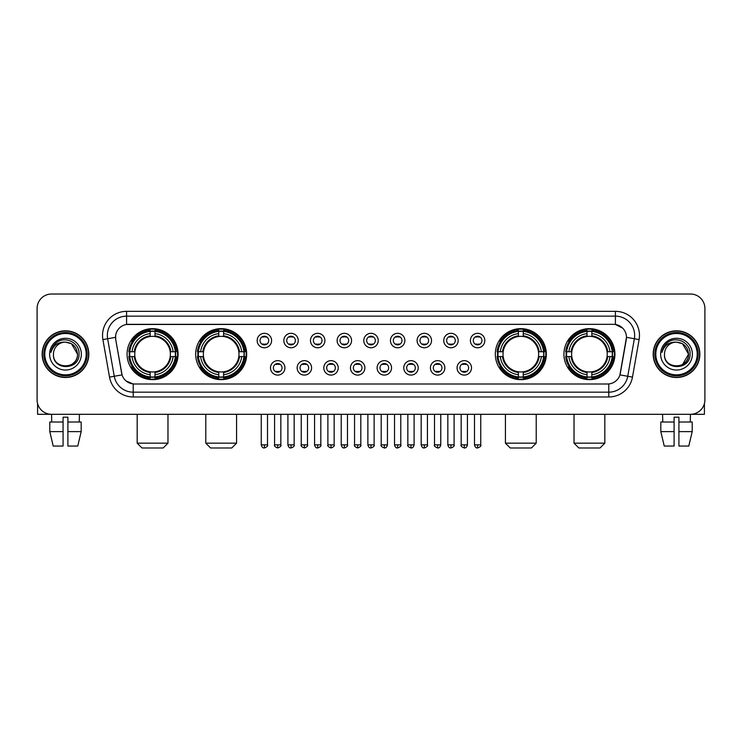 <?xml version="1.0" encoding="UTF-8"?>
<svg xmlns="http://www.w3.org/2000/svg" width="742" height="742" viewBox="0 0 742 742"><rect width="100%" height="100%" fill="white"/><g stroke="black" fill="none" stroke-linecap="round" stroke-linejoin="round"><path stroke-width="1.11" d="M195.675 354.157A25.497 25.497 0 0 0 221.181 379.663A25.497 25.497 0 0 0 246.678 354.157A25.497 25.497 0 0 0 221.181 328.66A25.497 25.497 0 0 0 195.675 354.157M495.322 354.157A25.497 25.497 0 0 0 520.819 379.663A25.497 25.497 0 0 0 546.325 354.157A25.497 25.497 0 0 0 520.819 328.66A25.497 25.497 0 0 0 495.322 354.157M563.929 354.157A25.497 25.497 0 0 0 589.426 379.663A25.497 25.497 0 0 0 614.933 354.157A25.497 25.497 0 0 0 589.426 328.66A25.497 25.497 0 0 0 563.929 354.157M127.067 354.157A25.497 25.497 0 0 0 152.574 379.663A25.497 25.497 0 0 0 178.071 354.157A25.497 25.497 0 0 0 152.574 328.66A25.497 25.497 0 0 0 127.067 354.157M284.928 367.874A7.216 7.216 0 0 1 277.712 375.09A7.216 7.216 0 0 1 270.496 367.874A7.216 7.216 0 0 1 277.712 360.658A7.216 7.216 0 0 1 284.928 367.874M273.381 367.874A4.331 4.331 0 0 0 277.712 372.206A4.331 4.331 0 0 0 282.043 367.874A4.331 4.331 0 0 0 277.712 363.543A4.331 4.331 0 0 0 273.381 367.874M311.584 367.874A7.216 7.216 0 0 1 304.368 375.09A7.216 7.216 0 0 1 297.143 367.874A7.216 7.216 0 0 1 304.368 360.658A7.216 7.216 0 0 1 311.584 367.874M300.037 367.874A4.331 4.331 0 0 0 304.368 372.206A4.331 4.331 0 0 0 308.691 367.874A4.331 4.331 0 0 0 304.368 363.543A4.331 4.331 0 0 0 300.037 367.874M338.231 367.874A7.216 7.216 0 0 1 331.015 375.09A7.216 7.216 0 0 1 323.8 367.874A7.216 7.216 0 0 1 331.015 360.658A7.216 7.216 0 0 1 338.231 367.874M326.684 367.874A4.331 4.331 0 0 0 331.015 372.206A4.331 4.331 0 0 0 335.347 367.874A4.331 4.331 0 0 0 331.015 363.543A4.331 4.331 0 0 0 326.684 367.874M364.888 367.874A7.216 7.216 0 0 1 357.672 375.09A7.216 7.216 0 0 1 350.456 367.874A7.216 7.216 0 0 1 357.672 360.658A7.216 7.216 0 0 1 364.888 367.874M353.34 367.874A4.331 4.331 0 0 0 357.672 372.206A4.331 4.331 0 0 0 362.003 367.874A4.331 4.331 0 0 0 357.672 363.543A4.331 4.331 0 0 0 353.34 367.874M391.544 367.874A7.216 7.216 0 0 1 384.328 375.09A7.216 7.216 0 0 1 377.112 367.874A7.216 7.216 0 0 1 384.328 360.658A7.216 7.216 0 0 1 391.544 367.874M379.997 367.874A4.331 4.331 0 0 0 384.328 372.206A4.331 4.331 0 0 0 388.66 367.874A4.331 4.331 0 0 0 384.328 363.543A4.331 4.331 0 0 0 379.997 367.874M418.2 367.874A7.216 7.216 0 0 1 410.985 375.09A7.216 7.216 0 0 1 403.769 367.874A7.216 7.216 0 0 1 410.985 360.658A7.216 7.216 0 0 1 418.2 367.874M406.653 367.874A4.331 4.331 0 0 0 410.985 372.206A4.331 4.331 0 0 0 415.316 367.874A4.331 4.331 0 0 0 410.985 363.543A4.331 4.331 0 0 0 406.653 367.874M444.857 367.874A7.216 7.216 0 0 1 437.632 375.09A7.216 7.216 0 0 1 430.416 367.874A7.216 7.216 0 0 1 437.632 360.658A7.216 7.216 0 0 1 444.857 367.874M433.309 367.874A4.331 4.331 0 0 0 437.632 372.206A4.331 4.331 0 0 0 441.963 367.874A4.331 4.331 0 0 0 437.632 363.543A4.331 4.331 0 0 0 433.309 367.874M471.504 367.874A7.216 7.216 0 0 1 464.288 375.09A7.216 7.216 0 0 1 457.072 367.874A7.216 7.216 0 0 1 464.288 360.658A7.216 7.216 0 0 1 471.504 367.874M459.957 367.874A4.331 4.331 0 0 0 464.288 372.206A4.331 4.331 0 0 0 468.619 367.874A4.331 4.331 0 0 0 464.288 363.543A4.331 4.331 0 0 0 459.957 367.874M271.6 340.541A7.216 7.216 0 0 1 264.384 347.766A7.216 7.216 0 0 1 257.168 340.541A7.216 7.216 0 0 1 264.384 333.325A7.216 7.216 0 0 1 271.6 340.541M260.052 340.541A4.331 4.331 0 0 0 264.384 344.872A4.331 4.331 0 0 0 268.715 340.541A4.331 4.331 0 0 0 264.384 336.219A4.331 4.331 0 0 0 260.052 340.541M298.256 340.541A7.216 7.216 0 0 1 291.04 347.766A7.216 7.216 0 0 1 283.824 340.541A7.216 7.216 0 0 1 291.04 333.325A7.216 7.216 0 0 1 298.256 340.541M286.709 340.541A4.331 4.331 0 0 0 291.04 344.872A4.331 4.331 0 0 0 295.372 340.541A4.331 4.331 0 0 0 291.04 336.219A4.331 4.331 0 0 0 286.709 340.541M324.913 340.541A7.216 7.216 0 0 1 317.687 347.766A7.216 7.216 0 0 1 310.471 340.541A7.216 7.216 0 0 1 317.687 333.325A7.216 7.216 0 0 1 324.913 340.541M313.365 340.541A4.331 4.331 0 0 0 317.687 344.872A4.331 4.331 0 0 0 322.019 340.541A4.331 4.331 0 0 0 317.687 336.219A4.331 4.331 0 0 0 313.365 340.541M351.56 340.541A7.216 7.216 0 0 1 344.344 347.766A7.216 7.216 0 0 1 337.128 340.541A7.216 7.216 0 0 1 344.344 333.325A7.216 7.216 0 0 1 351.56 340.541M340.012 340.541A4.331 4.331 0 0 0 344.344 344.872A4.331 4.331 0 0 0 348.675 340.541A4.331 4.331 0 0 0 344.344 336.219A4.331 4.331 0 0 0 340.012 340.541M378.216 340.541A7.216 7.216 0 0 1 371 347.766A7.216 7.216 0 0 1 363.784 340.541A7.216 7.216 0 0 1 371 333.325A7.216 7.216 0 0 1 378.216 340.541M366.669 340.541A4.331 4.331 0 0 0 371 344.872A4.331 4.331 0 0 0 375.331 340.541A4.331 4.331 0 0 0 371 336.219A4.331 4.331 0 0 0 366.669 340.541M404.872 340.541A7.216 7.216 0 0 1 397.656 347.766A7.216 7.216 0 0 1 390.44 340.541A7.216 7.216 0 0 1 397.656 333.325A7.216 7.216 0 0 1 404.872 340.541M393.325 340.541A4.331 4.331 0 0 0 397.656 344.872A4.331 4.331 0 0 0 401.988 340.541A4.331 4.331 0 0 0 397.656 336.219A4.331 4.331 0 0 0 393.325 340.541M431.529 340.541A7.216 7.216 0 0 1 424.313 347.766A7.216 7.216 0 0 1 417.087 340.541A7.216 7.216 0 0 1 424.313 333.325A7.216 7.216 0 0 1 431.529 340.541M419.981 340.541A4.331 4.331 0 0 0 424.313 344.872A4.331 4.331 0 0 0 428.635 340.541A4.331 4.331 0 0 0 424.313 336.219A4.331 4.331 0 0 0 419.981 340.541M458.176 340.541A7.216 7.216 0 0 1 450.96 347.766A7.216 7.216 0 0 1 443.744 340.541A7.216 7.216 0 0 1 450.96 333.325A7.216 7.216 0 0 1 458.176 340.541M446.628 340.541A4.331 4.331 0 0 0 450.96 344.872A4.331 4.331 0 0 0 455.291 340.541A4.331 4.331 0 0 0 450.96 336.219A4.331 4.331 0 0 0 446.628 340.541M484.832 340.541A7.216 7.216 0 0 1 477.616 347.766A7.216 7.216 0 0 1 470.4 340.541A7.216 7.216 0 0 1 477.616 333.325A7.216 7.216 0 0 1 484.832 340.541M473.285 340.541A4.331 4.331 0 0 0 477.616 344.872A4.331 4.331 0 0 0 481.948 340.541A4.331 4.331 0 0 0 477.616 336.219A4.331 4.331 0 0 0 473.285 340.541M109.519 377.103L102.897 339.576A24.059 24.059 0 0 1 126.585 311.343L615.415 311.343A24.059 24.059 0 0 1 639.103 339.576L632.481 377.103A24.059 24.059 0 0 1 608.792 396.979L133.208 396.979A24.059 24.059 0 0 1 109.519 377.103L114.249 376.268L107.636 338.742A19.246 19.246 0 0 1 126.585 316.148L615.415 316.148A19.246 19.246 0 0 1 634.364 338.742L627.751 376.268A19.246 19.246 0 0 1 608.792 392.166L133.208 392.166A19.246 19.246 0 0 1 114.249 376.268L122.059 374.886L115.724 339.576A12.994 12.994 0 0 1 128.514 324.328L613.486 324.328A12.994 12.994 0 0 1 626.276 339.576L620.34 373.254A12.994 12.994 0 0 1 607.55 383.994L134.45 383.994A12.994 12.994 0 0 1 121.66 373.254L115.724 339.576L115.669 335.393M129.358 356.568A23.336 23.336 0 0 1 129.358 351.754M566.22 356.568A23.336 23.336 0 0 1 566.22 351.754M497.613 356.568A23.336 23.336 0 0 1 497.613 351.754M197.966 356.568A23.336 23.336 0 0 1 197.966 351.754M42.155 354.157A23.336 23.336 0 0 0 65.491 377.493A23.336 23.336 0 0 0 88.817 354.157A23.336 23.336 0 0 0 65.491 330.83A23.336 23.336 0 0 0 42.155 354.157M653.183 354.157A23.336 23.336 0 0 0 676.509 377.493A23.336 23.336 0 0 0 699.845 354.157A23.336 23.336 0 0 0 676.509 330.83A23.336 23.336 0 0 0 653.183 354.157M126.585 311.343L126.585 324.477L613.486 324.328L615.415 324.477L622.668 328.131M607.55 383.994L134.45 383.994M133.208 396.979L133.208 383.929L126.27 381.091M639.103 339.576L626.48 337.35L619.941 374.886L632.481 377.103M704.9 308.449A14.432 14.432 0 0 0 690.468 294.017L51.532 294.017A14.432 14.432 0 0 0 37.1 308.449L37.1 399.864A14.432 14.432 0 0 0 51.532 414.305L690.468 414.305A14.432 14.432 0 0 0 704.9 399.864L704.9 308.449L704.9 399.864M37.1 308.449L37.1 399.864M690.468 294.017L51.532 294.017M51.745 422.003L51.532 414.305L690.468 414.305L690.255 422.003M37.582 403.565L37.582 414.305L93.39 414.305M49.788 422.003L49.788 431.621L53.211 446.053L49.788 431.621L49.788 422.003L63.079 422.003L63.079 417.19L67.893 417.19L67.893 422.003L81.184 422.003L81.184 431.621L77.762 446.053L81.184 431.621L67.893 431.621L67.893 422.003L67.893 446.053L77.762 446.053M79.44 414.305L79.227 422.003M63.079 422.003L63.079 446.053L53.211 446.053M49.788 431.621L63.079 431.621M86.174 354.157A20.693 20.693 0 0 0 65.491 333.473A20.693 20.693 0 0 0 44.798 354.157A20.693 20.693 0 0 0 65.491 374.849A20.693 20.693 0 0 0 86.174 354.157M87.139 354.157A21.648 21.648 0 0 0 65.491 332.509A21.648 21.648 0 0 0 43.834 354.157A21.648 21.648 0 0 0 65.491 375.814A21.648 21.648 0 0 0 87.139 354.157M88.576 354.157A23.095 23.095 0 0 0 65.491 331.071A23.095 23.095 0 0 0 42.396 354.157A23.095 23.095 0 0 0 65.491 377.251A23.095 23.095 0 0 0 88.576 354.157M77.511 354.157C76.797 346.857 72.79 342.841 65.491 342.136L71.501 343.741L77.511 354.157L71.501 343.741L65.491 342.136L71.501 343.741L77.511 354.157L71.501 343.741L65.491 342.136L71.501 343.741L77.511 354.157C78.253 369.674 52.719 369.674 53.461 354.157C52.385 370.852 79.598 370.481 79.032 354.157C79.923 342.702 64.916 335.421 56.262 342.804C53.248 345.327 51.476 348.527 50.957 352.413C53.229 345.243 58.071 341.821 65.491 342.136L71.501 343.741L77.511 354.157C78.253 369.674 52.719 369.674 53.461 354.157C52.719 369.674 78.253 369.674 77.511 354.157C78.253 369.674 52.719 369.674 53.461 354.157C52.719 369.674 78.253 369.674 77.511 354.157C78.253 369.674 52.719 369.674 53.461 354.157C52.719 369.674 78.253 369.674 77.511 354.157C78.253 369.674 52.719 369.674 53.461 354.157C52.719 369.674 78.253 369.674 77.511 354.157C78.253 369.674 52.719 369.674 53.461 354.157C52.719 369.674 78.253 369.674 77.511 354.157C78.253 369.674 52.719 369.674 53.461 354.157C52.719 369.674 78.253 369.674 77.511 354.157C78.253 369.674 52.719 369.674 53.461 354.157A12.03 12.03 0 0 1 65.491 342.136L71.501 343.741L77.511 354.157C77.993 363.497 65.992 369.702 58.664 364.072M49.612 354.157A15.879 15.879 0 0 0 65.491 370.035A15.879 15.879 0 0 0 81.36 354.157A15.879 15.879 0 0 0 65.491 338.287A15.879 15.879 0 0 0 49.612 354.157M56.262 342.804L52.71 347.024M52.496 347.432L52.812 346.848L52.496 347.432M163.157 447.983L141.982 447.983L137.177 443.169L167.97 443.169L163.157 447.983M154.976 376.936L154.976 377.901A23.865 23.865 0 0 0 176.308 356.568L175.344 356.568A22.9 22.9 0 0 1 154.976 376.936L154.976 374.71A20.693 20.693 0 0 0 173.118 356.568L170.206 356.568A17.799 17.799 0 0 0 154.976 336.525L154.976 331.386A22.9 22.9 0 0 1 175.344 351.754L176.308 351.754A23.865 23.865 0 0 0 154.976 330.422L154.976 331.386M129.794 356.568L128.83 356.568A23.865 23.865 0 0 0 150.162 377.901L150.162 376.936A22.9 22.9 0 0 1 129.794 356.568L132.02 356.568A20.693 20.693 0 0 0 150.162 374.71L150.162 371.798A17.799 17.799 0 0 0 170.206 356.568L170.92 356.568A18.504 18.504 0 0 1 154.976 372.512L154.976 374.71M150.162 331.386L150.162 330.422A23.865 23.865 0 0 0 128.83 351.754L129.794 351.754A22.9 22.9 0 0 1 150.162 331.386L150.162 333.612A20.693 20.693 0 0 0 132.02 351.754L134.933 351.754A17.799 17.799 0 0 0 150.162 371.798L150.162 372.512A18.504 18.504 0 0 1 134.219 356.568L132.02 356.568M129.841 356.568A22.854 22.854 0 0 1 129.841 351.754M154.976 331.433A22.854 22.854 0 0 0 150.162 331.433M175.297 351.754A22.854 22.854 0 0 1 175.297 356.568M175.344 351.754L173.118 351.754A20.693 20.693 0 0 0 154.976 333.612M173.118 356.568L175.344 356.568M150.162 374.71L150.162 376.936M170.206 351.754L173.118 351.754M154.976 371.825L154.976 372.512M150.162 371.798A17.799 17.799 0 0 1 134.933 356.568L134.219 356.568M154.976 376.89A22.854 22.854 0 0 1 150.162 376.89M132.02 351.754L129.794 351.754M150.162 336.488L150.162 333.612M154.976 336.525A17.799 17.799 0 0 0 134.933 351.754L134.219 351.754A18.504 18.504 0 0 1 150.162 335.811M154.976 336.497L154.976 335.811A18.504 18.504 0 0 1 170.92 351.754M132.549 341.172L131.186 341.172A25.015 25.015 0 0 1 177.588 354.157A25.015 25.015 0 0 1 131.186 367.151L132.549 367.151M231.764 447.983L210.589 447.983L205.784 443.169L236.577 443.169L231.764 447.983M223.583 376.936L223.583 377.901A23.865 23.865 0 0 0 244.916 356.568L243.951 356.568A22.9 22.9 0 0 1 223.583 376.936L223.583 374.71A20.693 20.693 0 0 0 241.725 356.568L238.813 356.568A17.799 17.799 0 0 0 223.583 336.525L223.583 331.386A22.9 22.9 0 0 1 243.951 351.754L244.916 351.754A23.865 23.865 0 0 0 223.583 330.422L223.583 331.386M198.402 356.568L197.437 356.568A23.865 23.865 0 0 0 218.769 377.901L218.769 376.936A22.9 22.9 0 0 1 198.402 356.568L200.628 356.568A20.693 20.693 0 0 0 218.769 374.71L218.769 371.798A17.799 17.799 0 0 0 238.813 356.568L239.527 356.568A18.504 18.504 0 0 1 223.583 372.512L223.583 374.71M218.769 331.386L218.769 330.422A23.865 23.865 0 0 0 197.437 351.754L198.402 351.754A22.9 22.9 0 0 1 218.769 331.386L218.769 333.612A20.693 20.693 0 0 0 200.628 351.754L203.54 351.754A17.799 17.799 0 0 0 218.769 371.798L218.769 372.512A18.504 18.504 0 0 1 202.826 356.568L200.628 356.568M198.448 356.568A22.854 22.854 0 0 1 198.448 351.754M223.583 331.433A22.854 22.854 0 0 0 218.769 331.433M243.905 351.754A22.854 22.854 0 0 1 243.905 356.568M243.951 351.754L241.725 351.754A20.693 20.693 0 0 0 223.583 333.612M241.725 356.568L243.951 356.568M218.769 374.71L218.769 376.936M238.813 351.754L241.725 351.754M223.583 371.825L223.583 372.512M218.769 371.798A17.799 17.799 0 0 1 203.54 356.568L202.826 356.568M223.583 376.89A22.854 22.854 0 0 1 218.769 376.89M200.628 351.754L198.402 351.754M218.769 336.488L218.769 333.612M223.583 336.525A17.799 17.799 0 0 0 203.54 351.754L202.826 351.754A18.504 18.504 0 0 1 218.769 335.811M223.583 336.497L223.583 335.811A18.504 18.504 0 0 1 239.527 351.754M201.156 341.172L199.793 341.172A25.015 25.015 0 0 1 246.196 354.157A25.015 25.015 0 0 1 199.793 367.151L201.156 367.151M531.411 447.983L510.236 447.983L505.423 443.169L536.216 443.169L531.411 447.983M523.231 376.936L523.231 377.901A23.865 23.865 0 0 0 544.563 356.568L543.598 356.568A22.9 22.9 0 0 1 523.231 376.936L523.231 374.71A20.693 20.693 0 0 0 541.372 356.568L538.46 356.568A17.799 17.799 0 0 0 523.231 336.525L523.231 331.386A22.9 22.9 0 0 1 543.598 351.754L544.563 351.754A23.865 23.865 0 0 0 523.231 330.422L523.231 331.386M498.049 356.568L497.084 356.568A23.865 23.865 0 0 0 518.417 377.901L518.417 376.936A22.9 22.9 0 0 1 498.049 356.568L500.275 356.568A20.693 20.693 0 0 0 518.417 374.71L518.417 371.798A17.799 17.799 0 0 0 538.46 356.568L539.174 356.568A18.504 18.504 0 0 1 523.231 372.512L523.231 374.71M518.417 331.386L518.417 330.422A23.865 23.865 0 0 0 497.084 351.754L498.049 351.754A22.9 22.9 0 0 1 518.417 331.386L518.417 333.612A20.693 20.693 0 0 0 500.275 351.754L503.187 351.754A17.799 17.799 0 0 0 518.417 371.798L518.417 372.512A18.504 18.504 0 0 1 502.473 356.568L500.275 356.568M498.095 356.568A22.854 22.854 0 0 1 498.095 351.754M523.231 331.433A22.854 22.854 0 0 0 518.417 331.433M543.552 351.754A22.854 22.854 0 0 1 543.552 356.568M543.598 351.754L541.372 351.754A20.693 20.693 0 0 0 523.231 333.612M541.372 356.568L543.598 356.568M518.417 374.71L518.417 376.936M538.46 351.754L541.372 351.754M523.231 371.825L523.231 372.512M518.417 371.798A17.799 17.799 0 0 1 503.187 356.568L502.473 356.568M523.231 376.89A22.854 22.854 0 0 1 518.417 376.89M500.275 351.754L498.049 351.754M518.417 336.488L518.417 333.612M523.231 336.525A17.799 17.799 0 0 0 503.187 351.754L502.473 351.754A18.504 18.504 0 0 1 518.417 335.811M523.231 336.497L523.231 335.811A18.504 18.504 0 0 1 539.174 351.754M500.804 341.172L499.44 341.172A25.015 25.015 0 0 1 545.843 354.157A25.015 25.015 0 0 1 499.44 367.151L500.804 367.151M600.018 447.983L578.843 447.983L574.03 443.169L604.823 443.169L600.018 447.983M591.838 376.936L591.838 377.901A23.865 23.865 0 0 0 613.17 356.568L612.206 356.568A22.9 22.9 0 0 1 591.838 376.936L591.838 374.71A20.693 20.693 0 0 0 609.98 356.568L607.067 356.568A17.799 17.799 0 0 0 591.838 336.525L591.838 331.386A22.9 22.9 0 0 1 612.206 351.754L613.17 351.754A23.865 23.865 0 0 0 591.838 330.422L591.838 331.386M566.656 356.568L565.692 356.568A23.865 23.865 0 0 0 587.024 377.901L587.024 376.936A22.9 22.9 0 0 1 566.656 356.568L568.882 356.568A20.693 20.693 0 0 0 587.024 374.71L587.024 371.798A17.799 17.799 0 0 0 607.067 356.568L607.781 356.568A18.504 18.504 0 0 1 591.838 372.512L591.838 374.71M587.024 331.386L587.024 330.422A23.865 23.865 0 0 0 565.692 351.754L566.656 351.754A22.9 22.9 0 0 1 587.024 331.386L587.024 333.612A20.693 20.693 0 0 0 568.882 351.754L571.794 351.754A17.799 17.799 0 0 0 587.024 371.798L587.024 372.512A18.504 18.504 0 0 1 571.08 356.568L568.882 356.568M566.702 356.568A22.854 22.854 0 0 1 566.702 351.754M591.838 331.433A22.854 22.854 0 0 0 587.024 331.433M612.159 351.754A22.854 22.854 0 0 1 612.159 356.568M612.206 351.754L609.98 351.754A20.693 20.693 0 0 0 591.838 333.612M609.98 356.568L612.206 356.568M587.024 374.71L587.024 376.936M607.067 351.754L609.98 351.754M591.838 371.825L591.838 372.512M587.024 371.798A17.799 17.799 0 0 1 571.794 356.568L571.08 356.568M591.838 376.89A22.854 22.854 0 0 1 587.024 376.89M568.882 351.754L566.656 351.754M587.024 336.488L587.024 333.612M591.838 336.525A17.799 17.799 0 0 0 571.794 351.754L571.08 351.754A18.504 18.504 0 0 1 587.024 335.811M591.838 336.497L591.838 335.811A18.504 18.504 0 0 1 607.781 351.754M569.411 341.172L568.047 341.172A25.015 25.015 0 0 1 614.45 354.157A25.015 25.015 0 0 1 568.047 367.151L569.411 367.151M262.937 344.631L262.937 343.945A3.691 3.691 0 0 0 265.831 343.945L265.831 344.631M265.831 336.46L265.831 337.146A3.691 3.691 0 0 0 262.937 337.146L262.937 336.46M289.593 344.631L289.593 343.945A3.691 3.691 0 0 0 292.478 343.945L292.478 344.631M292.478 336.46L292.478 337.146A3.691 3.691 0 0 0 289.593 337.146L289.593 336.46M316.25 344.631L316.25 343.945A3.691 3.691 0 0 0 319.134 343.945L319.134 344.631M319.134 336.46L319.134 337.146A3.691 3.691 0 0 0 316.25 337.146L316.25 336.46M342.906 344.631L342.906 343.945A3.691 3.691 0 0 0 345.791 343.945L345.791 344.631M345.791 336.46L345.791 337.146A3.691 3.691 0 0 0 342.906 337.146L342.906 336.46M369.553 344.631L369.553 343.945A3.691 3.691 0 0 0 372.447 343.945L372.447 344.631M372.447 336.46L372.447 337.146A3.691 3.691 0 0 0 369.553 337.146L369.553 336.46M396.209 344.631L396.209 343.945A3.691 3.691 0 0 0 399.094 343.945L399.094 344.631M399.094 336.46L399.094 337.146A3.691 3.691 0 0 0 396.209 337.146L396.209 336.46M422.866 344.631L422.866 343.945A3.691 3.691 0 0 0 425.75 343.945L425.75 344.631M425.75 336.46L425.75 337.146A3.691 3.691 0 0 0 422.866 337.146L422.866 336.46M449.522 344.631L449.522 343.945A3.691 3.691 0 0 0 452.407 343.945L452.407 344.631M452.407 336.46L452.407 337.146A3.691 3.691 0 0 0 449.522 337.146L449.522 336.46M476.169 344.631L476.169 343.945A3.691 3.691 0 0 0 479.063 343.945L479.063 344.631M479.063 336.46L479.063 337.146A3.691 3.691 0 0 0 476.169 337.146L476.169 336.46M276.265 371.955L276.265 371.269A3.691 3.691 0 0 0 279.15 371.269L279.15 371.955M279.15 363.793L279.15 364.48A3.691 3.691 0 0 0 276.265 364.48L276.265 363.793M302.922 371.955L302.922 371.269A3.691 3.691 0 0 0 305.806 371.269L305.806 371.955M305.806 363.793L305.806 364.48A3.691 3.691 0 0 0 302.922 364.48L302.922 363.793M329.578 371.955L329.578 371.269A3.691 3.691 0 0 0 332.462 371.269L332.462 371.955M332.462 363.793L332.462 364.48A3.691 3.691 0 0 0 329.578 364.48L329.578 363.793M356.225 371.955L356.225 371.269A3.691 3.691 0 0 0 359.119 371.269L359.119 371.955M359.119 363.793L359.119 364.48A3.691 3.691 0 0 0 356.225 364.48L356.225 363.793M382.881 371.955L382.881 371.269A3.691 3.691 0 0 0 385.775 371.269L385.775 371.955M385.775 363.793L385.775 364.48A3.691 3.691 0 0 0 382.881 364.48L382.881 363.793M409.538 371.955L409.538 371.269A3.691 3.691 0 0 0 412.422 371.269L412.422 371.955M412.422 363.793L412.422 364.48A3.691 3.691 0 0 0 409.538 364.48L409.538 363.793M436.194 371.955L436.194 371.269A3.691 3.691 0 0 0 439.078 371.269L439.078 371.955M439.078 363.793L439.078 364.48A3.691 3.691 0 0 0 436.194 364.48L436.194 363.793M462.85 371.955L462.85 371.269A3.691 3.691 0 0 0 465.735 371.269L465.735 371.955M465.735 363.793L465.735 364.48A3.691 3.691 0 0 0 462.85 364.48L462.85 363.793M704.418 403.565L704.418 414.305L648.61 414.305M674.107 422.003L674.107 431.621L660.816 431.621L664.238 446.053L660.816 431.621L660.816 422.003L674.107 422.003L674.107 417.19L678.921 417.19L678.921 422.003L692.212 422.003L692.212 431.621L688.789 446.053L692.212 431.621L678.921 431.621L678.921 422.003M674.107 431.621L674.107 446.053L664.238 446.053M688.789 446.053L678.921 446.053L678.921 431.621M662.56 414.305L662.773 422.003M697.202 354.157A20.693 20.693 0 0 0 676.509 333.473A20.693 20.693 0 0 0 655.826 354.157A20.693 20.693 0 0 0 676.509 374.849A20.693 20.693 0 0 0 697.202 354.157M698.166 354.157A21.648 21.648 0 0 0 676.509 332.509A21.648 21.648 0 0 0 654.861 354.157A21.648 21.648 0 0 0 676.509 375.814A21.648 21.648 0 0 0 698.166 354.157M699.604 354.157A23.095 23.095 0 0 0 676.509 331.071A23.095 23.095 0 0 0 653.424 354.157A23.095 23.095 0 0 0 676.509 377.251A23.095 23.095 0 0 0 699.604 354.157M687.834 350.085L688.539 354.157L682.529 343.741L676.509 342.136L682.529 343.741L688.539 354.157L682.529 343.741L676.509 342.136L682.529 343.741L688.539 354.157L682.529 343.741L676.509 342.136L682.529 343.741L688.539 354.157C689.281 369.674 663.747 369.674 664.489 354.157C663.413 370.852 690.626 370.481 690.06 354.157C690.95 342.702 675.943 335.421 667.29 342.804C664.276 345.327 662.504 348.527 661.985 352.413C664.257 345.243 669.098 341.821 676.509 342.136L682.529 343.741L688.539 354.157C689.281 369.674 663.747 369.674 664.489 354.157C663.747 369.674 689.281 369.674 688.539 354.157L682.529 364.582L688.539 354.157C689.281 369.674 663.747 369.674 664.489 354.157C663.747 369.674 689.281 369.674 688.539 354.157C689.281 369.674 663.747 369.674 664.489 354.157C663.747 369.674 689.281 369.674 688.539 354.157C689.281 369.674 663.747 369.674 664.489 354.157C663.747 369.674 689.281 369.674 688.539 354.157C689.281 369.674 663.747 369.674 664.489 354.157C663.747 369.674 689.281 369.674 688.539 354.157C689.281 369.674 663.747 369.674 664.489 354.157A12.03 12.03 0 0 1 676.509 342.136L682.529 343.741L688.539 354.157C689.021 363.497 677.019 369.702 669.692 364.072M676.509 342.136C683.818 342.841 687.825 346.857 688.539 354.157M660.64 354.157A15.879 15.879 0 0 0 676.509 370.035A15.879 15.879 0 0 0 692.388 354.157A15.879 15.879 0 0 0 676.509 338.287A15.879 15.879 0 0 0 660.64 354.157M667.29 342.804L663.738 347.024M663.524 347.432L663.84 346.848M615.415 311.343L615.415 324.477M102.897 339.576L107.636 338.742A19.246 19.246 0 0 1 107.34 335.393M107.636 338.742L115.52 337.35M608.792 383.929L608.792 396.979M154.976 371.798A17.799 17.799 0 0 0 170.206 356.568M150.162 377.103A23.067 23.067 0 0 0 154.976 377.103M175.511 356.568A23.067 23.067 0 0 0 175.511 351.754M154.976 331.22A23.067 23.067 0 0 0 150.162 331.22M223.583 371.798A17.799 17.799 0 0 0 238.813 356.568M218.769 377.103A23.067 23.067 0 0 0 223.583 377.103M244.118 356.568A23.067 23.067 0 0 0 244.118 351.754M223.583 331.22A23.067 23.067 0 0 0 218.769 331.22M523.231 371.798A17.799 17.799 0 0 0 538.46 356.568M518.417 377.103A23.067 23.067 0 0 0 523.231 377.103M543.765 356.568A23.067 23.067 0 0 0 543.765 351.754M523.231 331.22A23.067 23.067 0 0 0 518.417 331.22M591.838 371.798A17.799 17.799 0 0 0 607.067 356.568M587.024 377.103A23.067 23.067 0 0 0 591.838 377.103M612.373 356.568A23.067 23.067 0 0 0 612.373 351.754M591.838 331.22A23.067 23.067 0 0 0 587.024 331.22M264.384 444.857L261.258 444.857C261.805 447.083 262.844 448.122 264.384 447.983L264.384 444.857L267.51 444.857L267.51 414.305M291.04 444.857L287.905 444.857C288.452 447.083 289.501 448.122 291.04 447.983L291.04 444.857L294.166 444.857L294.166 414.305M317.687 444.857L314.562 444.857C315.109 447.083 316.157 448.122 317.687 447.983L317.687 444.857L320.822 444.857L320.822 414.305M344.344 444.857L341.218 444.857C341.765 447.083 342.804 448.122 344.344 447.983L344.344 444.857L347.469 444.857L347.469 414.305M371 444.857L367.874 444.857C368.422 447.083 369.46 448.122 371 447.983L371 444.857L374.126 444.857L374.126 414.305M397.656 444.857L394.531 444.857C395.069 447.083 396.117 448.122 397.656 447.983L397.656 444.857L400.782 444.857L400.782 414.305M424.313 444.857L421.178 444.857C421.725 447.083 422.773 448.122 424.313 447.983L424.313 444.857L427.438 444.857L427.438 414.305M450.96 444.857L447.834 444.857C448.381 447.083 449.42 448.122 450.96 447.983L450.96 444.857L454.095 444.857L454.095 414.305M477.616 444.857L474.49 444.857C475.038 447.083 476.076 448.122 477.616 447.983L477.616 444.857L480.742 444.857L480.742 414.305M277.712 444.857L274.586 444.857C273.946 445.849 274.994 446.897 277.712 447.983L277.712 444.857L280.838 444.857L280.838 414.305M304.368 444.857L301.233 444.857C300.603 445.849 301.642 446.897 304.368 447.983L304.368 444.857L307.494 444.857L307.494 414.305M331.015 444.857L327.89 444.857C327.259 445.849 328.298 446.897 331.015 447.983L331.015 444.857L334.15 444.857L334.15 414.305M357.672 444.857L354.546 444.857C353.915 445.849 354.954 446.897 357.672 447.983L357.672 444.857L360.798 444.857L360.798 414.305M384.328 444.857L381.202 444.857C380.563 445.849 381.611 446.897 384.328 447.983L384.328 444.857L387.454 444.857L387.454 414.305M410.985 444.857L407.85 444.857C407.219 445.849 408.258 446.897 410.985 447.983L410.985 444.857L414.11 444.857L414.11 414.305M437.632 444.857L434.506 444.857C433.875 445.849 434.914 446.897 437.632 447.983L437.632 444.857L440.767 444.857L440.767 414.305M464.288 444.857L461.162 444.857C460.532 445.849 461.57 446.897 464.288 447.983L464.288 444.857L467.414 444.857L467.414 414.305M167.97 414.305L167.97 443.169M137.177 414.305L137.177 443.169M236.577 414.305L236.577 443.169M205.784 414.305L205.784 443.169M536.216 414.305L536.216 443.169M505.423 414.305L505.423 443.169M604.823 414.305L604.823 443.169M574.03 414.305L574.03 443.169M261.258 444.857L261.258 414.305M267.51 444.857C268.14 445.849 267.101 446.897 264.384 447.983M287.905 444.857L287.905 414.305M294.166 444.857C294.797 445.849 293.758 446.897 291.04 447.983M314.562 444.857L314.562 414.305M320.822 444.857C321.453 445.849 320.414 446.897 317.687 447.983M341.218 444.857L341.218 414.305M347.469 444.857C348.109 445.849 347.061 446.897 344.344 447.983M367.874 444.857L367.874 414.305M374.126 444.857C374.766 445.849 373.718 446.897 371 447.983M394.531 444.857L394.531 414.305M400.782 444.857C401.413 445.849 400.374 446.897 397.656 447.983M421.178 444.857L421.178 414.305M427.438 444.857C428.069 445.849 427.03 446.897 424.313 447.983M447.834 444.857L447.834 414.305M454.095 444.857C454.725 445.849 453.687 446.897 450.96 447.983M474.49 444.857L474.49 414.305M480.742 444.857C481.382 445.849 480.334 446.897 477.616 447.983M274.586 444.857L274.586 414.305M280.838 444.857C281.468 445.849 280.43 446.897 277.712 447.983M301.233 444.857L301.233 414.305M307.494 444.857C308.125 445.849 307.086 446.897 304.368 447.983M327.89 444.857L327.89 414.305M334.15 444.857C334.781 445.849 333.742 446.897 331.015 447.983M354.546 444.857L354.546 414.305M360.798 444.857C361.437 445.849 360.389 446.897 357.672 447.983M381.202 444.857L381.202 414.305M387.454 444.857C386.907 447.083 385.868 448.122 384.328 447.983M407.85 444.857L407.85 414.305M414.11 444.857C413.563 447.083 412.524 448.122 410.985 447.983M434.506 444.857L434.506 414.305M440.767 444.857C440.219 447.083 439.171 448.122 437.632 447.983M461.162 444.857L461.162 414.305M467.414 444.857C466.876 447.083 465.828 448.122 464.288 447.983"/></g></svg>
